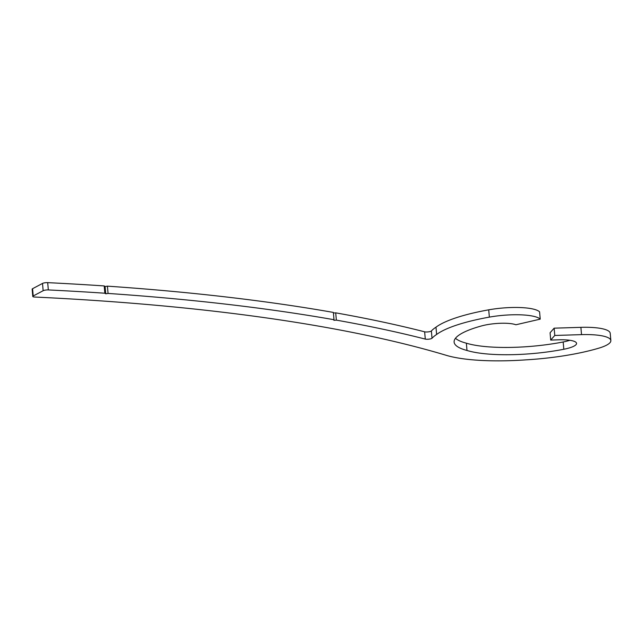 <?xml version="1.0" encoding="UTF-8"?>
<svg xmlns="http://www.w3.org/2000/svg" width="643" height="643" viewBox="0 0 643 643"><rect width="100%" height="100%" fill="white"/><g stroke="black" fill="none" stroke-linecap="round" stroke-linejoin="round"><path stroke-width="0.96" d="M333.902 320.31L336.353 320.134A1143.045 264.9 -5 0 1 425.288 339.094A3.762 0.868 175 0 0 429.066 339.142A3.762 0.868 175 0 0 432.016 338.242A100.019 23.18 -5 0 1 436.621 334.464A93.999 21.782 -5 0 1 489.355 317.12A37.599 8.713 -5 0 1 540.224 319.137L515.903 324.763A22.561 5.224 175 0 0 481.631 325.905A75.199 17.425 175 0 0 454.119 342.084A75.199 17.425 175 0 0 466.995 350.467A75.199 17.425 175 0 0 563.815 349.262A22.561 5.224 175 0 0 576.554 343.37A22.561 5.224 175 0 0 558.96 339.809L550.705 340.067L554.78 335.461L581.529 334.633A37.599 8.713 -5 0 1 610.85 340.565A37.599 8.713 -5 0 1 598.721 348.193A93.999 21.782 -5 0 1 525.99 359.855A100.019 23.18 -5 0 1 445.784 355.177A1128.007 261.412 175 0 0 34.706 297.034A3.762 0.868 -5 0 1 32.785 296.447A3.762 0.868 -5 0 1 33.211 295.989L43.153 290.716A3.762 0.868 -5 0 1 48.321 289.929A1143.045 264.9 -5 0 1 104.849 293.216L105.733 293.795L108.056 293.433A1143.045 264.9 -5 0 1 334.006 319.716L333.902 320.31M333.42 313.012L335.718 312.844L336.353 320.134M335.718 312.844A1143.045 264.9 -5 0 1 424.645 331.812A3.762 0.868 175 0 0 428.431 331.86A3.762 0.868 175 0 0 431.381 330.952A100.019 23.18 -5 0 1 435.986 327.183L436.621 334.464M435.986 327.183A93.999 21.782 -5 0 1 488.72 309.83A37.599 8.713 -5 0 1 539.59 311.847L540.224 319.137M455.469 338.29A75.199 17.425 175 0 0 466.36 343.185L466.995 350.467M466.36 343.185A75.199 17.425 175 0 0 563.18 341.972A22.561 5.224 175 0 0 569.819 340.292M554.78 335.461L554.137 328.171L550.07 332.777L550.705 340.067M554.137 328.171L580.886 327.343A37.599 8.713 -5 0 1 610.215 333.283L610.85 340.565M32.785 296.447L32.15 289.157A3.762 0.868 -5 0 1 32.576 288.707L42.518 283.426A3.762 0.868 -5 0 1 47.686 282.647A1143.045 264.9 -5 0 1 104.214 285.934L104.849 293.216M104.214 285.934L105.09 286.513L105.733 293.795M105.09 286.513L107.421 286.151L108.056 293.433M107.421 286.151A1143.045 264.9 -5 0 1 333.371 312.426L334.006 319.716M424.645 331.812L425.288 339.094M431.381 330.952L432.016 338.242M488.72 309.83L489.355 317.12M563.18 341.972L563.815 349.262M580.886 327.343L581.529 334.633M32.576 288.707L33.211 295.989M42.518 283.426L43.153 290.716M47.686 282.647L48.321 289.929"/></g></svg>
